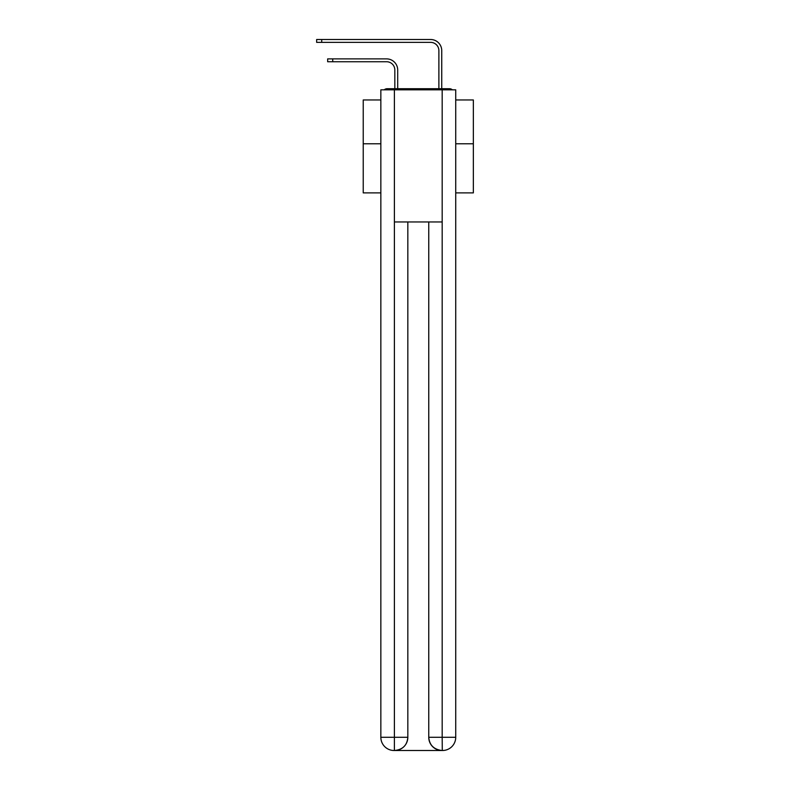 <?xml version="1.0" encoding="UTF-8"?>
<svg xmlns="http://www.w3.org/2000/svg" width="790" height="790" viewBox="0 0 790 790"><rect width="100%" height="100%" fill="white"/><g stroke="black" fill="none" stroke-linecap="round" stroke-linejoin="round"><path stroke-width="1.19" d="M455.731 192.888L473.348 192.888L473.348 99.955L455.731 99.955M380.849 143.78L363.232 143.78L363.232 99.955L380.849 99.955M363.232 143.78L363.232 192.888L380.849 192.888M452.364 89.823A4.404 4.404 0 0 0 449.451 88.717L387.13 88.717A4.404 4.404 0 0 0 384.216 89.823M473.348 143.78L455.731 143.78M387.13 88.717L394.832 88.717L394.832 70.004A8.255 8.255 0 0 0 386.577 61.739A8.255 8.255 0 0 1 394.832 70.004A8.255 8.255 0 0 0 386.577 61.739A8.255 8.255 0 0 1 394.832 70.004A8.255 8.255 0 0 0 386.577 61.739A8.255 8.255 0 0 1 394.832 70.004A8.255 8.255 0 0 0 386.577 61.739A8.255 8.255 0 0 1 394.832 70.004A8.255 8.255 0 0 0 386.577 61.739A8.255 8.255 0 0 1 394.832 70.004A8.255 8.255 0 0 0 386.577 61.739A8.255 8.255 0 0 1 394.832 70.004A8.255 8.255 0 0 0 386.577 61.739A8.255 8.255 0 0 1 394.832 70.004A8.255 8.255 0 0 0 386.577 61.739A8.255 8.255 0 0 1 394.832 70.004A8.255 8.255 0 0 0 386.577 61.739A8.255 8.255 0 0 1 394.832 70.004A8.255 8.255 0 0 0 386.577 61.739A8.255 8.255 0 0 1 394.832 70.004A8.255 8.255 0 0 0 386.577 61.739A8.255 8.255 0 0 1 394.832 70.004A8.255 8.255 0 0 0 386.577 61.739A8.255 8.255 0 0 1 394.832 70.004A8.255 8.255 0 0 0 386.577 61.739A8.255 8.255 0 0 1 394.832 70.004A8.255 8.255 0 0 0 386.577 61.739A8.255 8.255 0 0 1 394.832 70.004A8.255 8.255 0 0 0 386.577 61.739A8.255 8.255 0 0 1 394.832 70.004A8.255 8.255 0 0 0 386.577 61.739A8.255 8.255 0 0 1 394.832 70.004A8.255 8.255 0 0 0 386.577 61.739A8.255 8.255 0 0 1 394.832 70.004A8.255 8.255 0 0 0 386.577 61.739L327.662 61.739L327.662 58.885L332.728 58.885L332.728 61.739M332.728 58.885L386.577 58.885A11.119 11.119 0 0 1 397.696 70.004L397.696 88.717L397.696 70.004L397.696 88.717L397.696 70.004L397.696 88.717L397.696 70.004L397.696 88.717L397.696 70.004L397.696 88.717L397.696 70.004L397.696 88.717L397.696 70.004L397.696 88.717L397.696 70.004L397.696 88.717L397.696 70.004L397.696 88.717L397.696 70.004L397.696 88.717L397.696 70.004L397.696 88.717L397.696 70.004L397.696 88.717L397.696 70.004L397.696 88.717L397.696 70.004L397.696 88.717L397.696 70.004L397.696 88.717L397.696 70.004L397.696 88.717L397.696 70.004L397.696 88.717L397.696 70.004L397.696 88.717L401.113 88.717M435.468 88.717L438.885 88.717L438.885 50.619A8.255 8.255 0 0 0 430.619 42.364A8.255 8.255 0 0 1 438.885 50.619A8.255 8.255 0 0 0 430.619 42.364A8.255 8.255 0 0 1 438.885 50.619A8.255 8.255 0 0 0 430.619 42.364A8.255 8.255 0 0 1 438.885 50.619A8.255 8.255 0 0 0 430.619 42.364A8.255 8.255 0 0 1 438.885 50.619A8.255 8.255 0 0 0 430.619 42.364A8.255 8.255 0 0 1 438.885 50.619A8.255 8.255 0 0 0 430.619 42.364A8.255 8.255 0 0 1 438.885 50.619A8.255 8.255 0 0 0 430.619 42.364A8.255 8.255 0 0 1 438.885 50.619A8.255 8.255 0 0 0 430.619 42.364A8.255 8.255 0 0 1 438.885 50.619A8.255 8.255 0 0 0 430.619 42.364A8.255 8.255 0 0 1 438.885 50.619A8.255 8.255 0 0 0 430.619 42.364A8.255 8.255 0 0 1 438.885 50.619A8.255 8.255 0 0 0 430.619 42.364A8.255 8.255 0 0 1 438.885 50.619A8.255 8.255 0 0 0 430.619 42.364A8.255 8.255 0 0 1 438.885 50.619A8.255 8.255 0 0 0 430.619 42.364A8.255 8.255 0 0 1 438.885 50.619A8.255 8.255 0 0 0 430.619 42.364A8.255 8.255 0 0 1 438.885 50.619A8.255 8.255 0 0 0 430.619 42.364A8.255 8.255 0 0 1 438.885 50.619A8.255 8.255 0 0 0 430.619 42.364A8.255 8.255 0 0 1 438.885 50.619A8.255 8.255 0 0 0 430.619 42.364A8.255 8.255 0 0 1 438.885 50.619A8.255 8.255 0 0 0 430.619 42.364L316.652 42.364L316.652 39.5L321.718 39.5L321.718 42.364M321.718 39.5L430.619 39.5A11.119 11.119 0 0 1 441.738 50.619L441.738 88.717L441.738 50.619L441.738 88.717L441.738 50.619L441.738 88.717L441.738 50.619L441.738 88.717L441.738 50.619L441.738 88.717L441.738 50.619L441.738 88.717L441.738 50.619L441.738 88.717L441.738 50.619L441.738 88.717L441.738 50.619L441.738 88.717L441.738 50.619L441.738 88.717L441.738 50.619L441.738 88.717L441.738 50.619L441.738 88.717L441.738 50.619L441.738 88.717L441.738 50.619L441.738 88.717L441.738 50.619L441.738 88.717L441.738 50.619L441.738 88.717L441.738 50.619L441.738 88.717L441.738 50.619L441.738 88.717L449.451 88.717M394.398 89.823L380.849 89.823L380.849 737.287A13.213 13.213 0 0 0 394.062 750.5L441.966 750.5A13.213 13.213 0 0 1 428.753 737.287L428.753 221.96L428.753 737.287C429.424 745.079 433.829 749.483 441.966 750.5L442.519 750.5A13.213 13.213 0 0 0 455.731 737.287L455.731 89.823L394.398 89.823L394.398 221.96L442.183 221.96L442.183 89.823M407.828 221.96L407.828 737.287A13.213 13.213 0 0 1 394.615 750.5C402.781 749.641 407.186 745.237 407.828 737.287L407.828 221.96M428.753 737.287L442.183 737.287L442.281 750.5M380.849 737.287A13.213 13.213 0 0 0 394.062 750.5A13.213 13.213 0 0 1 380.849 737.287L394.398 737.287L394.398 750.5M407.828 737.287L394.398 737.287L394.398 221.96M442.183 221.96L442.183 737.287L455.731 737.287"/></g></svg>
